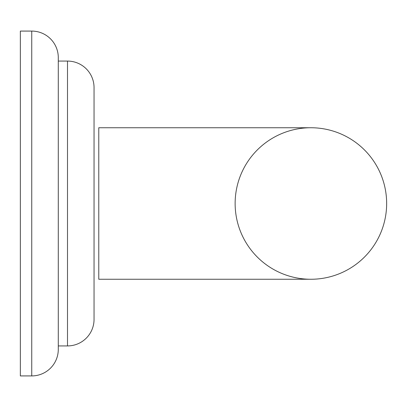 <?xml version="1.0" encoding="UTF-8"?>
<svg xmlns="http://www.w3.org/2000/svg" width="407" height="407" viewBox="0 0 407 407"><rect width="100%" height="100%" fill="white"/><g stroke="black" fill="none" stroke-linecap="round" stroke-linejoin="round"><path stroke-width="0.61" d="M235.134 203.5A75.758 75.758 0 0 0 310.892 279.258A75.758 75.758 0 0 0 386.65 203.5A75.758 75.758 0 0 0 310.892 127.742A75.758 75.758 0 0 0 235.134 203.5M310.892 279.258A75.758 75.758 0 0 0 386.65 203.5A75.758 75.758 0 0 1 310.892 279.258L98.774 279.258L98.774 127.742L310.892 127.742A75.758 75.758 0 0 1 386.65 203.5A75.758 75.758 0 0 0 310.892 127.742M58.287 345.925L67.501 345.925A26.547 26.547 0 0 0 94.048 319.378L94.048 87.622L94.048 319.378A26.547 26.547 0 0 1 67.501 345.925L67.501 61.075A26.547 26.547 0 0 1 94.048 87.622A26.547 26.547 0 0 0 67.501 61.075L58.287 61.075L58.287 57.621L58.287 349.379A26.547 26.547 0 0 1 31.746 375.92A26.547 26.547 0 0 0 58.287 349.379L58.287 345.925M20.35 31.08L20.35 375.92L31.746 375.92L31.746 31.08A26.547 26.547 0 0 1 58.287 57.621L58.287 61.075L58.287 57.621A26.547 26.547 0 0 0 31.746 31.08L20.35 31.08"/></g></svg>
